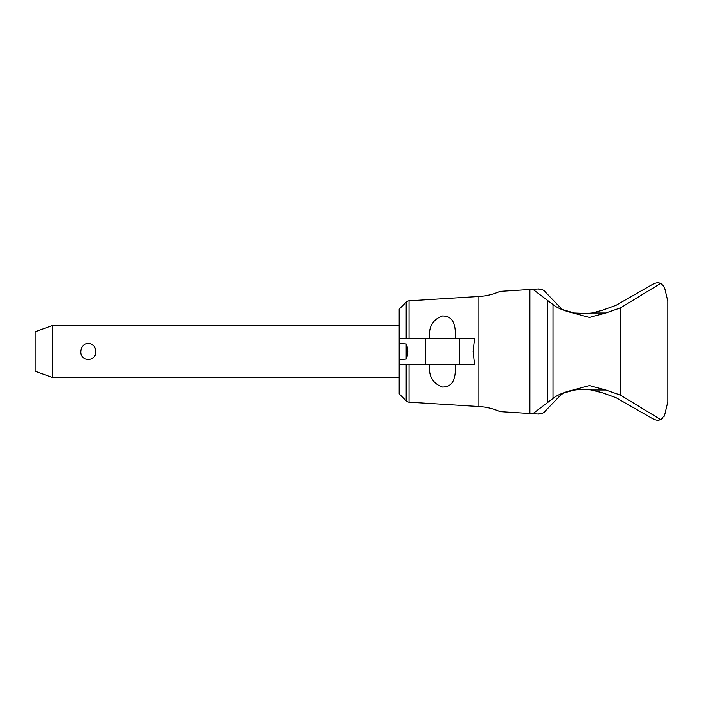 <?xml version="1.0" encoding="UTF-8"?>
<svg xmlns="http://www.w3.org/2000/svg" width="703" height="703" viewBox="0 0 703 703"><rect width="100%" height="100%" fill="white"/><g stroke="black" fill="none" stroke-linecap="round" stroke-linejoin="round"><path stroke-width="1.05" d="M651.382 285.04L616.127 305.251L602.849 310.067L592.198 312.993L583.112 313.74M580.441 313.67L578.587 313.538M576.056 313.266L572.725 312.712M571.504 312.457L569.272 311.912M566.794 311.192L564.324 310.339M563.744 310.12L562.189 309.487L560.142 307.369M545.097 291.771C544.684 290.383 542.312 289.451 537.98 288.977M538.7 288.942L499.965 291.376C493.26 294.372 486.239 296.068 478.91 296.464L478.91 406.536C486.239 406.932 493.26 408.628 499.965 411.624L538.7 414.058M587.69 313.556L574.272 312.993L562.189 309.487L544.939 291.596M409.041 338.503L409.041 300.831L478.91 296.464M429.612 338.503C428.426 327 432.723 319.487 442.503 315.963C455.377 316.069 455.482 328.468 455.509 338.503M459.604 338.503L474.569 338.503L473.137 351.5L474.569 364.497L459.604 364.497L459.604 338.503L399.172 338.503L399.172 309.127L406.202 302.097A4.332 4.332 0 0 1 409.041 300.831M455.509 364.497C455.482 374.532 455.377 386.931 442.503 387.037C432.723 383.513 428.426 376 429.612 364.497M399.172 359.549L399.172 343.451L406.202 344.039L406.202 358.961L399.172 359.549L399.172 393.873L406.202 400.903A4.332 4.332 0 0 0 409.041 402.169L409.041 364.497M399.172 364.497L459.604 364.497M406.158 358.961C408.346 353.987 408.346 349.013 406.158 344.039M399.172 343.451L399.172 338.503M52.488 377.502L35.15 371.193L35.15 331.807L52.488 325.498L52.488 377.502L399.172 377.502M80.81 351.5C81.126 346.658 83.631 343.952 88.314 343.38C92.998 343.952 95.494 346.658 95.819 351.5C96.592 361.904 80.037 361.904 80.81 351.5M529.904 413.61L529.904 289.39M532.786 413.759L547.347 402.74L547.347 300.26L532.786 289.241M537.98 414.023C542.312 413.549 544.684 412.617 545.097 411.229M560.142 395.631L563.674 392.907M564.281 392.678L566.732 391.835M569.237 391.096L571.451 390.552M572.646 390.306L580.45 389.33M583.103 389.26L587.69 389.444M590.133 389.699L602.849 392.933L616.127 397.749L651.382 417.96M602.849 310.067L600.714 310.849M598.833 311.447L594.879 312.475M593.912 312.677L588.569 313.476M544.939 411.404L562.189 393.513L574.272 390.007L583.235 389.26L592.198 390.007L602.849 392.933M662.938 284.891L664.625 287.773L660.776 283.318L657.604 282.597L653.939 283.573L616.127 305.251M664.739 414.805A190.68 190.68 0 0 1 664.625 415.227L664.019 416.642M664.748 414.761L667.85 401.773L667.85 301.227L664.748 288.239M660.776 283.318L620.494 307.87L605.722 312.993L589.413 317.413L573.103 312.993C563.999 310.823 557.303 308.011 553.015 304.557L547.347 300.26M547.347 402.74L553.015 398.443C557.303 394.989 563.999 392.177 573.103 390.007L589.413 385.587L605.722 390.007L620.494 395.13L660.776 419.682L664.625 415.227M662.938 418.109L660.776 419.682L657.604 420.403L653.939 419.427L616.127 397.749M406.202 338.503L406.202 302.097M406.202 400.903L406.202 364.497M425.412 364.497L425.412 338.503M620.494 395.13L620.494 307.87M592.198 312.993L605.722 312.993M573.103 390.007L574.272 390.007M592.198 390.007L605.722 390.007M553.015 398.443L553.015 304.557M573.103 312.993L574.272 312.993M409.041 402.169L478.91 406.536M52.488 325.498L399.172 325.498"/></g></svg>
